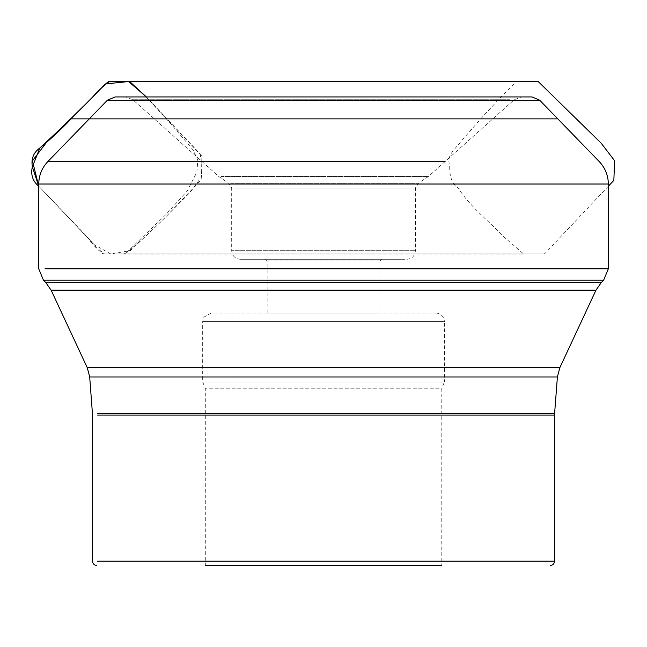<?xml version="1.0" encoding="UTF-8"?>
<svg xmlns="http://www.w3.org/2000/svg" width="647" height="647" viewBox="0 0 647 647"><rect width="100%" height="100%" fill="white"/><g stroke="black" fill="none" stroke-linecap="round" stroke-linejoin="round"><path stroke-width="0.49" stroke-dasharray="3.23 2.43" d="M439.208 388.208L205.301 388.208L439.208 388.208M439.208 565.486L205.301 565.486L439.208 565.486M213.72 313.002L435.827 313.002L213.72 313.002M378.721 313.002L267.138 313.002L378.721 313.002M378.721 260.887L267.138 260.887L378.721 260.887M380.299 259.277L265.529 259.277L380.299 259.277M404.998 259.277L240.28 259.277L404.998 259.277M211.27 313.002L203.942 317.103L202.673 321.591L202.673 382.021L205.301 388.208L205.301 565.486L441.788 565.486L441.788 388.208L444.416 382.021L202.673 382.021L444.416 382.021L444.416 321.591L202.673 321.591L444.416 321.591C443.907 316.375 441.044 313.512 435.827 313.002M38.747 186.182L94.147 244.623L110.677 253.907L130.379 250.64L160.957 221.703L190.161 192.296L201.557 176.801L201.832 156.121L146.335 96.937L200.182 153.946L201.953 166.562L201.144 179.906L165.034 217.699L145.478 236.454L125.162 254.069L104.361 253.842L543.901 253.842L103.463 253.842L523.714 254.069L504.595 237.473C487.175 219.697 468.889 205.334 458.569 188.342C450.466 182.915 449.665 174.197 449.657 165.203C446.131 155.296 455.278 149.198 460.429 142.105L481.174 118.361L499.961 98.037L516.039 82.112L517.56 81.538M230.72 183.15L418.439 183.15L230.72 183.15M233.688 187.986L415.406 187.986L233.688 187.986M220.999 176.485L428.387 176.485L220.999 176.485M510.038 99.735L132.886 99.735L510.038 99.735M406.817 259.277C412.034 258.768 414.897 255.905 415.406 250.68L415.406 187.986L418.439 183.15L428.387 176.485L514.203 99.735L521.304 96.993L531.907 96.937L115.182 96.937L521.304 96.993L125.785 96.993L132.886 99.735L218.702 176.485L228.65 183.15L231.683 187.986L231.683 250.68L415.406 250.68L231.683 250.68C232.192 255.905 235.055 258.768 240.28 259.277M112.133 100.196L539.679 100.196M445.071 161.564L202.018 161.564M608.342 268.82L44.975 268.82M44.975 184.015L608.342 184.015M603.619 280.216L49.593 280.216M601.338 282.496L51.825 282.496M595.992 290.139L57.057 290.139M559.841 367.666L92.416 367.666M97.592 415.067L554.544 415.067M97.592 561.192L554.544 561.192M94.802 376.966L557.399 376.966M554.608 413.433L97.527 413.433M557.811 118.878L89.278 118.878M40.575 188.083L90.297 240.118C93.386 244.639 98.077 249.208 104.361 253.842L102.97 253.834C97.374 249.556 92.472 244.364 88.251 238.258L40.575 188.083M265.529 259.277L267.138 260.887L267.138 313.002M381.568 259.277L379.951 260.887L379.951 313.002M608.342 186.199L544.758 253.705L543.795 253.842L103.18 253.842L543.537 253.842L123.383 254.069L127.677 251.505L165.729 214.739L187.193 191.011L196.89 172.183L197.836 160.165L193.105 149.958L169.862 122.687L146.173 97.058L129.432 81.538"/><path stroke-width="0.97" d="M441.788 565.486L205.301 565.486M517.56 81.538L129.02 81.546L129.659 81.538L146.343 96.937L128.64 81.546L105.453 83.94L71.17 118.878L39.912 147.912L32.35 166.861L38.747 186.199C32.69 181.225 30.555 174.722 32.35 166.675C31.007 158.855 33.474 152.643 39.758 148.066C50.312 139.469 60.786 129.74 71.17 118.878L557.811 118.878M202.018 161.564L47.854 161.564L107.41 100.196L539.679 100.196L531.971 96.937L115.126 96.937L531.971 96.937L115.126 96.937L107.41 100.196L112.133 100.196M44.975 268.82L608.342 268.82L608.342 184.015L38.747 184.015C38.869 175.345 41.909 167.864 47.854 161.564L445.071 161.564M49.593 280.216L43.47 280.216L38.747 268.82L38.747 184.015L44.975 184.015M51.825 282.496L45.751 282.496L43.47 280.216L603.619 280.216L608.342 268.82M57.057 290.139L51.105 290.139L45.751 282.496L601.338 282.496L603.619 280.216M92.416 367.666L87.256 367.666L51.105 290.139L595.992 290.139L601.338 282.496M97.527 413.433L554.608 413.433L557.399 376.966L89.69 376.966L87.256 367.666L559.841 367.666L595.992 290.139M97.592 561.192L554.544 561.192L554.544 415.067L97.592 415.067M96.84 565.486C94.211 565.211 92.772 563.78 92.545 561.192L92.545 415.067L89.69 376.966L94.802 376.966M89.278 118.878L71.17 118.878L91.72 98.093L45.905 143.181L32.439 160.852L38.747 186.182M129.295 81.546L109.294 81.538C102.962 86.277 97.107 91.793 91.72 98.093C96.532 93.168 108.389 80.293 109.294 81.538L129.295 81.546M539.679 100.196L599.235 161.564C605.188 167.864 608.22 175.345 608.342 184.015M554.544 415.067L554.608 413.433M557.399 376.966L559.841 367.666M554.544 561.192C554.317 563.78 552.886 565.211 550.249 565.486M129.432 81.538L538.207 81.554L601.192 143.189L614.65 160.796L613.833 180.408L608.342 186.199M155.288 81.522L514.834 81.538L155.288 81.522M150.694 81.522L520.851 81.53L150.694 81.522M526.941 81.522L126.246 81.53L526.941 81.522M491.801 81.522L132.255 81.538L491.801 81.522"/></g></svg>
